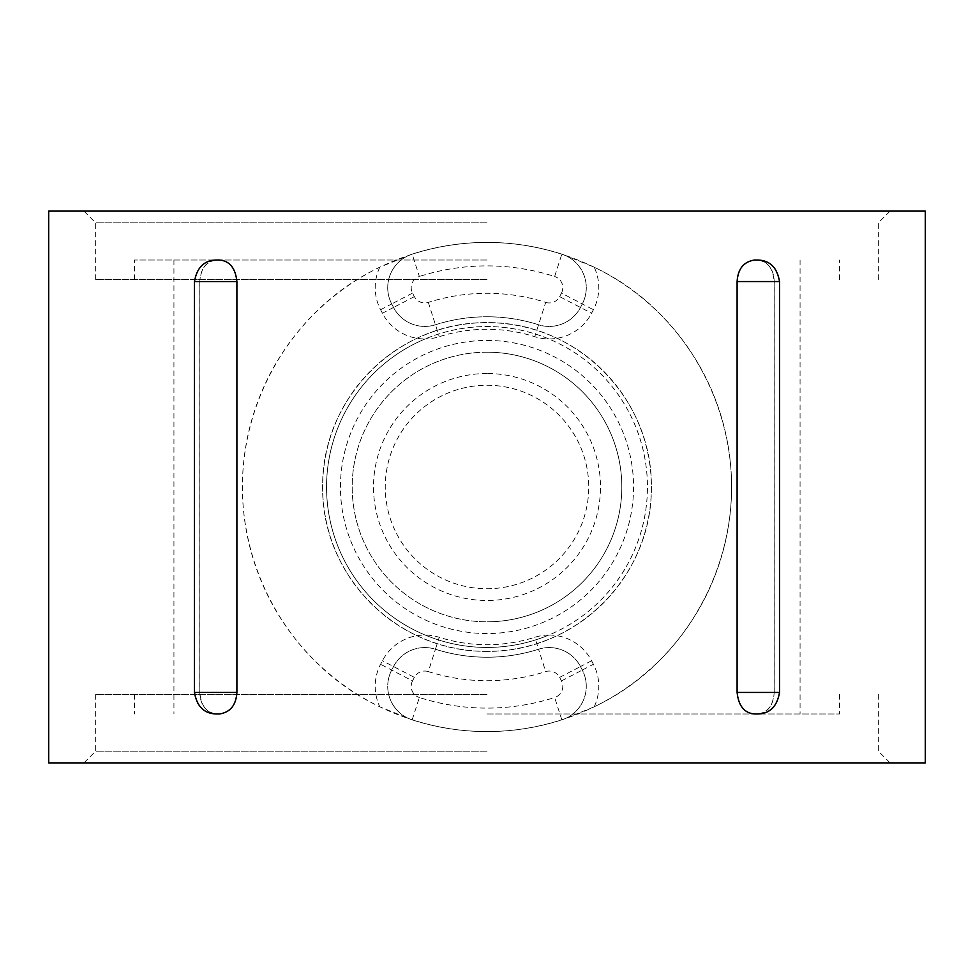 <?xml version="1.0" encoding="UTF-8"?>
<svg xmlns="http://www.w3.org/2000/svg" width="974" height="974" viewBox="0 0 974 974"><rect width="100%" height="100%" fill="white"/><g stroke="black" fill="none" stroke-linecap="round" stroke-linejoin="round"><path stroke-width="0.73" stroke-dasharray="4.87 3.65" d="M925.3 762.898L48.7 762.898M48.7 211.102L925.3 211.102M731.584 487C731.584 395.395 678.732 309.756 599.935 270.054C564.007 251.73 526.35 242.514 487 242.416C447.65 242.514 409.993 251.73 374.065 270.054C295.268 309.756 242.416 395.395 242.416 487C242.416 578.605 295.268 664.244 374.065 703.946C409.993 722.27 447.65 731.486 487 731.584C526.35 731.486 564.007 722.27 599.935 703.946C678.732 664.244 731.584 578.605 731.584 487M774.22 692.453L774.22 281.547C773.721 268.994 768.182 261.811 757.614 260.021L754.533 260.021C744.501 260.776 738.706 267.96 737.16 281.547L737.16 692.453C737.854 705.006 743.649 712.177 754.533 713.979L757.614 713.979C767.427 713.151 772.966 705.98 774.22 692.453L779.529 692.453C777.13 706.381 769.959 713.565 758.003 713.979L754.533 713.979M199.78 281.547L199.78 692.453C200.279 705.006 205.818 712.189 216.386 713.979L219.467 713.979C229.499 713.224 235.294 706.04 236.84 692.453L236.84 281.547C236.146 268.994 230.351 261.823 219.467 260.021L216.386 260.021C206.573 260.849 201.034 268.02 199.78 281.547L194.471 281.547C196.87 267.619 204.041 260.435 215.997 260.021L219.467 260.021M594.152 706.868L561.828 719.859A35.222 35.222 0 0 0 582.294 670.063L580.467 666.545A35.222 35.222 0 0 0 538.561 649.232A170.231 170.231 0 0 1 435.439 649.232A35.222 35.222 0 0 0 393.533 666.545L391.706 670.063A35.222 35.222 0 0 0 412.172 719.859L379.848 706.868A244.584 244.584 0 0 1 379.848 267.132L412.172 254.141A35.222 35.222 0 0 0 391.706 303.937L393.533 307.455A35.222 35.222 0 0 0 435.439 324.768A170.231 170.231 0 0 1 538.561 324.768A35.222 35.222 0 0 0 580.467 307.455L582.294 303.937A35.222 35.222 0 0 0 561.828 254.141L594.152 267.132A244.584 244.584 0 0 1 594.152 706.868A47.738 47.738 0 0 0 593.409 664.28L582.294 670.063A35.222 35.222 0 0 1 561.828 719.859A244.584 244.584 0 0 1 412.172 719.859A35.222 35.222 0 0 1 391.706 670.063L393.533 666.545A35.222 35.222 0 0 1 435.439 649.232A170.231 170.231 0 0 0 538.561 649.232A35.222 35.222 0 0 1 580.467 666.545L582.294 670.063A35.222 35.222 0 0 1 561.828 719.859A244.584 244.584 0 0 1 487 731.584M487 694.413L95.659 694.413L487 694.413M487 713.979L839.6 713.979L487 713.979M487 651.363C397.429 652.324 321.542 576.06 322.637 487C321.542 397.94 397.429 321.676 487 322.637C576.571 321.676 652.458 397.94 651.363 487C652.458 576.06 576.571 652.324 487 651.363A164.363 164.363 0 0 0 651.363 487A164.363 164.363 0 0 0 487 322.637A164.363 164.363 0 0 0 322.637 487A164.363 164.363 0 0 0 487 651.363M487 260.021L134.4 260.021L487 260.021M487 279.587L95.659 279.587L487 279.587M487 751.149L95.659 751.149L487 751.149M487 762.898L890.078 762.898L487 762.898M487 222.851L95.659 222.851L487 222.851M487 211.102L890.078 211.102L487 211.102M379.848 267.132A47.738 47.738 0 0 0 380.591 309.72L382.429 313.238A47.738 47.738 0 0 0 425.188 338.94A160.454 160.454 0 0 1 647.454 487A160.454 160.454 0 0 1 425.188 635.06A47.738 47.738 0 0 1 439.237 637.3A157.715 157.715 0 0 0 534.763 637.3A47.738 47.738 0 0 1 548.812 635.06A160.454 160.454 0 0 1 326.546 487A160.454 160.454 0 0 1 548.812 338.94A47.738 47.738 0 0 1 534.763 336.7A157.715 157.715 0 0 0 439.237 336.7A47.738 47.738 0 0 1 425.188 338.94A160.454 160.454 0 0 0 425.188 635.06A47.738 47.738 0 0 0 382.429 660.762L380.591 664.28A47.738 47.738 0 0 0 379.848 706.868M487 352.186A134.814 134.814 0 0 0 352.186 487A134.814 134.814 0 0 0 487 621.814A134.814 134.814 0 0 1 352.186 487A134.814 134.814 0 0 1 487 352.186A134.814 134.814 0 0 1 621.814 487A134.814 134.814 0 0 1 487 621.814A134.814 134.814 0 0 0 621.814 487A134.814 134.814 0 0 0 487 352.186M487 340.437A146.55 146.55 0 0 1 633.563 487A146.55 146.55 0 0 1 487 633.55A146.55 146.55 0 0 1 340.45 487A146.55 146.55 0 0 1 487 340.437M487 385.254A101.746 101.746 0 0 1 588.746 487A101.746 101.746 0 0 1 487 588.746A101.746 101.746 0 0 1 385.254 487A101.746 101.746 0 0 1 487 385.254A101.746 101.746 0 0 1 588.746 487A101.746 101.746 0 0 1 487 588.746A101.746 101.746 0 0 1 385.254 487A101.746 101.746 0 0 1 487 385.254M487 373.517A113.483 113.483 0 0 0 373.517 487A113.483 113.483 0 0 0 487 600.483A113.483 113.483 0 0 0 600.483 487A113.483 113.483 0 0 0 487 373.517M219.527 713.979L216.435 713.979C206.598 713.138 201.07 705.955 199.84 692.453L199.84 281.547C200.4 268.909 205.928 261.738 216.435 260.021L219.527 260.021M219.467 713.979L216.386 713.979M754.473 260.021L757.565 260.021C767.402 260.862 772.93 268.045 774.16 281.547L774.16 692.453C773.6 705.091 768.072 712.262 757.565 713.979L754.473 713.979M754.533 260.021L757.614 260.021M593.409 664.28L591.571 660.762A47.738 47.738 0 0 0 548.812 635.06A160.454 160.454 0 0 0 548.812 338.94A47.738 47.738 0 0 0 591.571 313.238L593.409 309.72A47.738 47.738 0 0 0 594.152 267.132M380.591 309.72L391.706 303.937A35.222 35.222 0 0 1 412.172 254.141L419.356 276.494A11.737 11.737 0 0 0 412.526 293.089L414.364 296.62A11.737 11.737 0 0 0 428.329 302.39A193.716 193.716 0 0 1 545.671 302.39L538.561 324.768A170.231 170.231 0 0 0 435.439 324.768A35.222 35.222 0 0 1 393.533 307.455L391.706 303.937A35.222 35.222 0 0 1 412.172 254.141A244.584 244.584 0 0 1 561.828 254.141A35.222 35.222 0 0 1 582.294 303.937L580.467 307.455A35.222 35.222 0 0 1 538.561 324.768A170.231 170.231 0 0 0 435.439 324.768A35.222 35.222 0 0 1 393.533 307.455L382.429 313.238M412.172 254.141A244.584 244.584 0 0 1 561.828 254.141L554.644 276.494A221.11 221.11 0 0 0 419.356 276.494M199.84 281.547L194.471 281.547L194.471 692.453L199.84 692.453M236.84 281.547L194.471 281.547M199.78 692.453L236.84 692.453M774.16 692.453L737.16 692.453M758.003 260.021C771.104 261.312 778.275 268.495 779.529 281.547L737.16 281.547M561.828 719.859L554.644 697.506A11.737 11.737 0 0 0 561.474 680.911L559.636 677.38A11.737 11.737 0 0 0 545.671 671.61A193.716 193.716 0 0 1 428.329 671.61L435.439 649.232A170.231 170.231 0 0 0 538.561 649.232L534.763 637.3M591.571 660.762L580.467 666.545A35.222 35.222 0 0 0 538.561 649.232L545.671 671.61M435.439 649.232L439.237 637.3M428.329 671.61A11.737 11.737 0 0 0 414.364 677.38L382.429 660.762M414.364 677.38L412.526 680.911L380.591 664.28M561.474 680.911L582.294 670.063M412.172 719.859L419.356 697.506A221.11 221.11 0 0 0 554.644 697.506M559.636 677.38L580.467 666.545M412.526 680.911A11.737 11.737 0 0 0 419.356 697.506M428.329 302.39L439.237 336.7M538.561 324.768L534.763 336.7M545.671 302.39A11.737 11.737 0 0 0 559.636 296.62L591.571 313.238M559.636 296.62L561.474 293.089L593.409 309.72M412.526 293.089L391.706 303.937M414.364 296.62L393.533 307.455M561.474 293.089A11.737 11.737 0 0 0 554.644 276.494M839.6 694.413L839.6 713.979M173.932 260.021L173.932 713.979M134.4 279.587L134.4 260.021M95.659 694.413L95.659 751.149L83.922 762.898M878.341 279.587L878.341 222.851L890.078 211.102M194.471 692.453C195.725 705.505 202.896 712.688 215.997 713.979M779.529 281.547L779.529 692.453M95.659 279.587L95.659 222.851L83.922 211.102M878.341 694.413L878.341 751.149L890.078 762.898M839.6 279.587L839.6 260.021M800.068 260.021L800.068 713.979M134.4 694.413L134.4 713.979"/><path stroke-width="1.46" d="M925.3 762.898L925.3 211.102L48.7 211.102L48.7 762.898L925.3 762.898M236.901 281.547L194.471 281.547C196.87 267.619 204.041 260.435 215.997 260.021L219.527 260.021C229.669 260.922 235.465 268.106 236.901 281.547L236.901 692.453C236.134 705.091 230.339 712.262 219.527 713.979L216.435 713.979M757.565 260.021L754.473 260.021C743.661 261.738 737.866 268.909 737.099 281.547L779.529 281.547C777.13 267.619 769.959 260.435 758.003 260.021M779.529 281.547L779.529 692.453C777.13 706.381 769.959 713.565 758.003 713.979L754.473 713.979C744.331 713.078 738.536 705.894 737.099 692.453L737.099 281.547M236.901 692.453L194.471 692.453C196.87 706.381 204.041 713.565 215.997 713.979M779.529 692.453L737.099 692.453M194.471 281.547L194.471 692.453"/></g></svg>

